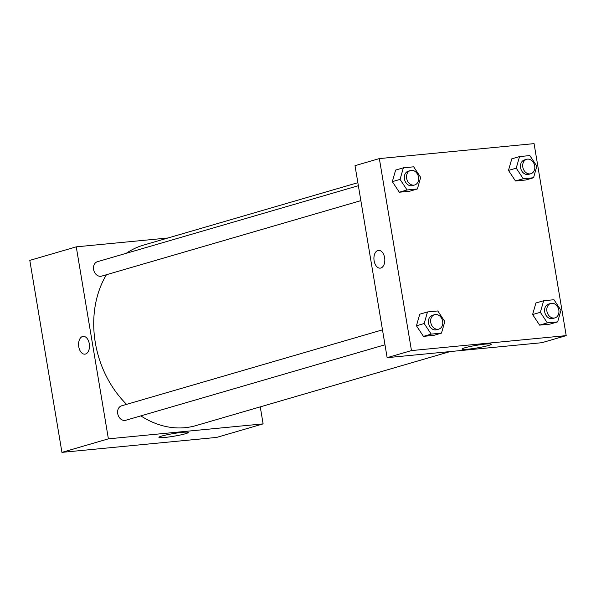<?xml version="1.0" encoding="UTF-8"?>
<svg xmlns="http://www.w3.org/2000/svg" width="596" height="596" viewBox="0 0 596 596"><rect width="100%" height="100%" fill="white"/><g stroke="black" fill="none" stroke-linecap="round" stroke-linejoin="round"><path stroke-width="0.89" d="M260.266 406.867L263.112 423.883L216.653 437.412L61.932 452.371L29.8 260.377L76.258 246.848L167.998 237.983M85.496 354.031A8.925 5.409 84.5 0 1 84.885 354.151A8.925 5.409 84.5 0 1 78.642 345.784A8.925 5.409 84.5 0 1 83.172 336.375A8.925 5.409 84.5 0 1 89.355 344.235A8.925 5.409 84.5 0 1 85.496 354.031M263.112 423.883L108.39 438.842L61.932 452.371M108.39 438.842L76.258 246.848M83.172 336.375A8.925 5.409 -95.5 0 0 78.642 345.784A8.925 5.409 -95.5 0 0 84.885 354.151M164.831 437.457A14.87 1.348 -9.5 0 1 158.916 437.36A14.87 1.348 -9.5 0 1 173.361 433.575A14.87 1.348 -9.5 0 1 188.247 432.45A14.87 1.348 -9.5 0 1 180.268 435.013A14.87 1.348 -9.5 0 1 164.831 437.457M358.36 185.706L97.439 261.696A7.517 5.938 73.8 0 0 93.84 270.569A7.517 5.938 73.8 0 0 101.648 276.127L360.863 200.643M382.483 329.849L121.562 405.831A7.517 5.938 73.8 0 0 117.963 414.712A7.517 5.938 73.8 0 0 125.763 420.269L384.979 344.786M357.861 182.689L143.412 245.142A93.974 74.247 73.8 0 0 126.278 253.293M106.431 274.734A93.974 74.247 73.8 0 0 126.605 404.364M140.842 415.881A93.974 74.247 73.8 0 0 195.957 425.596L450.129 351.573M566.2 335.623L541.861 342.707L387.139 357.667L355.007 165.673L379.347 158.588L534.068 143.629L566.2 335.623L411.471 350.582L379.347 158.588M532.608 314.554L539.618 325.133L549.922 324.135L539.618 325.133L532.608 314.554L535.908 302.984L532.608 314.554L540.348 312.304L543.649 300.727L553.96 299.728L560.963 310.307L557.662 321.885L547.359 322.883L540.348 312.304M416.44 325.788L423.451 336.368L433.761 335.369L423.451 336.368L416.44 325.788L419.74 314.211L416.44 325.788L424.188 323.531L427.488 311.954L437.792 310.963L444.802 321.535L441.502 333.112L431.191 334.11L424.188 323.531M392.324 181.646L399.327 192.225L409.638 191.227L399.327 192.225L392.324 181.646L395.625 170.069L392.324 181.646L400.065 179.389L403.365 167.819L413.676 166.82L420.679 177.399L417.379 188.969L407.075 189.968L400.065 179.389M515.495 180.99L525.799 179.999L515.495 180.99L508.485 170.411L515.495 180.99L523.236 178.74L516.233 168.161L519.533 156.584L529.837 155.586L536.847 166.165L533.547 177.742L523.236 178.74M511.785 158.841L508.485 170.411L511.785 158.841L519.533 156.584M488.437 345.509A14.87 1.348 -9.5 0 1 472.166 348.69A14.87 1.348 -9.5 0 1 462.004 349.1A14.87 1.348 -9.5 0 1 476.45 345.315A14.87 1.348 -9.5 0 1 491.335 344.19A14.87 1.348 -9.5 0 1 488.437 345.509M411.471 350.582L387.139 357.667M378.512 250.365A8.925 5.409 -95.5 0 0 374.117 260.787A8.925 5.409 84.5 0 1 378.512 250.365A8.925 5.409 84.5 0 1 384.755 258.731A8.925 5.409 84.5 0 1 380.226 268.14A8.925 5.409 84.5 0 1 374.117 260.787A8.925 5.409 -95.5 0 0 380.233 268.14M550.771 303.446L548.558 304.087A7.517 5.938 73.8 0 0 544.953 312.967A7.517 5.938 73.8 0 0 552.76 318.525L554.973 317.877A7.517 5.938 73.8 0 0 558.825 310.084A7.517 5.938 73.8 0 0 550.771 303.446A7.517 5.938 73.8 0 0 547.165 312.319A7.517 5.938 73.8 0 0 554.973 317.877M543.649 300.727L535.908 302.984M557.662 321.885L549.922 324.135M547.359 322.883L539.618 325.133M434.603 314.673L432.391 315.314A7.517 5.938 73.8 0 0 428.792 324.194A7.517 5.938 73.8 0 0 436.6 329.752L438.805 329.111A7.517 5.938 73.8 0 0 442.657 321.319A7.517 5.938 73.8 0 0 434.603 314.673A7.517 5.938 73.8 0 0 431.005 323.553A7.517 5.938 73.8 0 0 438.805 329.111M427.488 311.954L419.74 314.211M441.502 333.112L433.761 335.369M431.191 334.11L423.451 336.368M526.648 159.303L524.435 159.944A7.517 5.938 73.8 0 0 520.837 168.824A7.517 5.938 73.8 0 0 528.637 174.382L530.85 173.734A7.517 5.938 73.8 0 0 534.701 165.941A7.517 5.938 73.8 0 0 526.648 159.303A7.517 5.938 73.8 0 0 523.05 168.176A7.517 5.938 73.8 0 0 530.85 173.734M516.233 168.161L508.485 170.411M533.547 177.742L525.799 179.999M410.48 170.53L408.275 171.179A7.517 5.938 73.8 0 0 404.669 180.052A7.517 5.938 73.8 0 0 412.477 185.609L414.689 184.969A7.517 5.938 73.8 0 0 418.534 177.176A7.517 5.938 73.8 0 0 410.48 170.53A7.517 5.938 73.8 0 0 406.882 179.411A7.517 5.938 73.8 0 0 414.689 184.969M403.365 167.819L395.625 170.069M417.379 188.969L409.638 191.227M407.075 189.968L399.327 192.225"/></g></svg>

